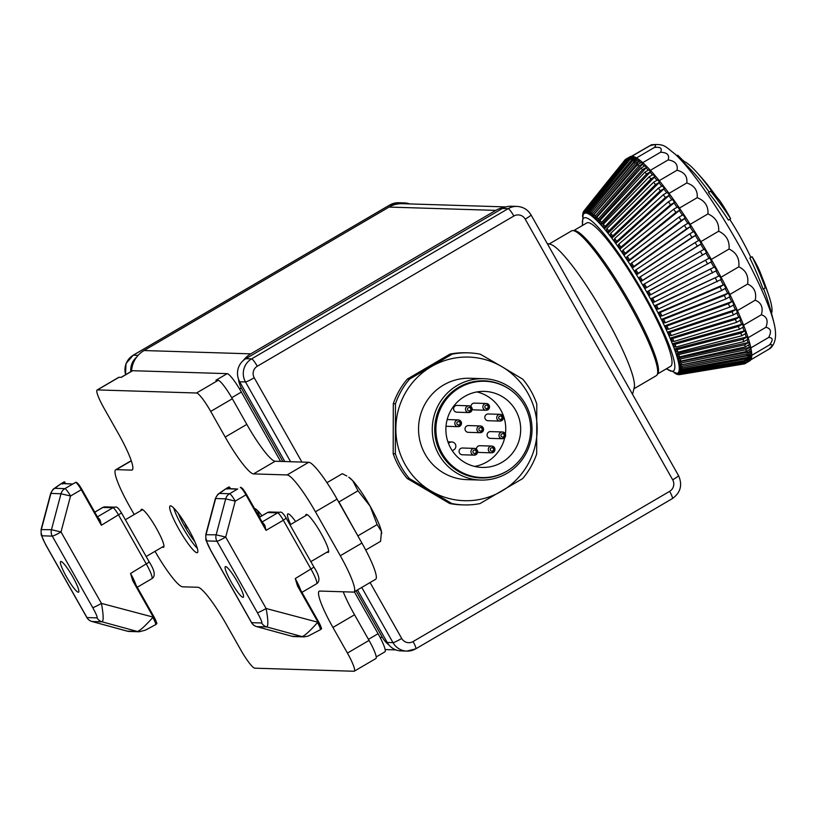 <?xml version="1.0" encoding="UTF-8"?>
<svg xmlns="http://www.w3.org/2000/svg" width="816" height="816" viewBox="0 0 816 816"><rect width="100%" height="100%" fill="white"/><g stroke="black" fill="none" stroke-linecap="round" stroke-linejoin="round"><path stroke-width="1.22" d="M320.137 629.83A8.456 1.295 -120.3 0 0 320.26 629.809A8.456 1.295 -120.3 0 0 317.516 622.557C309.845 631.115 304.705 635.797 302.114 636.592L292.046 636.276A8.456 1.489 105.3 0 1 291.985 636.276L291.985 636.276A8.456 1.489 105.3 0 1 291.924 636.245M251.512 622.618L211.089 551.167A8.456 0.806 -29.5 0 0 211.089 551.167A8.456 0.806 -29.5 0 0 211.232 551.228C207.774 544.945 206.326 541.518 206.897 540.916L216.964 541.232L257.387 612.683C260.845 618.956 262.293 622.394 261.722 622.985L251.654 622.679A8.456 0.806 -29.5 0 1 251.512 622.618A8.456 8.456 0 0 0 256.632 626.606L256.632 626.606A8.456 1.489 -74.7 0 0 256.703 626.617L266.761 626.933C268.393 625.862 268.178 619.721 266.118 608.501L225.695 537.061A8.456 0.806 150.5 0 1 216.964 541.232A8.456 8.313 -88.2 0 1 216.148 534.817L205.754 534.715M231.112 581.849A17.748 2.723 59.7 0 1 225.349 566.641A17.748 2.723 59.7 0 1 236.66 580.574A17.748 2.723 59.7 0 1 243.28 597.271A17.748 2.723 59.7 0 1 231.112 581.849M211.089 551.167L205.867 539.896L205.765 534.684L215.373 498.484L225.685 498.872L235.243 501.116L245.942 494.843L266.036 530.359L264.823 525.29L264.058 525.412M211.232 551.228L251.654 622.679A8.456 8.313 91.8 0 0 256.703 626.617L292.046 636.276A8.456 8.313 91.8 0 0 293.954 636.562A8.456 8.456 0 0 1 291.985 636.276L256.632 626.606M225.695 537.061L216.148 534.817L225.685 498.872A8.456 8.313 -88.2 0 1 229.571 493.741A8.456 1.295 59.7 0 1 235.243 501.116L225.695 537.061M257.387 612.683A8.456 0.806 -29.5 0 0 266.118 608.501L318.036 622.261A8.456 1.295 59.7 0 1 320.78 629.503A8.456 1.295 59.7 0 1 320.647 629.534M227.766 488.733L229.755 487.427A0.847 0.836 74.5 0 0 228.613 487.121L228.092 487.427A8.456 1.295 -120.3 0 0 228.052 487.438L226.583 488.315M228.041 487.448A8.456 1.295 -120.3 0 0 228.001 487.478L228.562 487.142A8.456 1.295 59.7 0 1 228.613 487.121L229.714 488.794M227.695 488.733L237.395 489.161L229.571 493.741L219.504 493.425L225.848 488.804A0.847 0.826 91.8 0 1 226.185 488.692L227.174 489.121M228.674 488.162L228.092 487.427L226.43 488.519M298.075 585.541L295.239 578.575L297.503 585.97L298.085 585.551L318.617 621.833L298.085 585.562M230.54 488.825L229.765 487.448A0.847 0.847 0 0 0 228.806 487.04L228.562 487.142A8.456 1.295 59.7 0 0 228.521 487.172M240.332 487.509L240.343 487.489A0.847 0.826 -75.5 0 1 240.985 487.397L246.514 494.414A7.609 1.173 -120.3 0 0 241.495 487.795M240.985 487.397A0.847 0.847 0 0 0 240.343 487.489L240.373 487.489A8.456 1.295 59.7 0 1 245.942 494.843L246.524 494.425L264.2 525.647L266.036 530.359L283.336 520.231L311.09 569.293A16.901 2.601 59.7 0 1 316.588 583.787L301.94 592.355M155.448 624.719A8.456 1.295 -120.3 0 0 155.57 624.699A8.456 1.295 -120.3 0 0 152.827 617.447C145.146 626.005 140.015 630.686 137.414 631.482L127.357 631.166A8.456 1.489 105.3 0 1 127.286 631.166L127.286 631.166A8.456 1.489 105.3 0 1 127.235 631.135M46.379 546.026A8.456 0.806 -29.5 0 0 46.39 546.057A8.456 0.806 -29.5 0 0 46.543 546.118C43.085 539.835 41.636 536.408 42.208 535.806L52.275 536.122L92.698 607.573C96.155 613.846 97.604 617.284 97.033 617.875L86.965 617.569A8.456 0.806 -29.5 0 1 86.822 617.508A8.456 8.456 0 0 0 91.943 621.496L91.943 621.496A8.456 1.489 -74.7 0 0 92.004 621.506L102.071 621.823C103.693 620.752 103.479 614.611 101.429 603.391L61.006 531.95A8.456 0.806 150.5 0 1 52.275 536.122A8.456 8.313 -88.2 0 1 51.459 529.706L41.065 529.604L50.684 493.374L60.996 493.762L70.543 496.006L81.253 489.733L101.347 525.249L100.133 520.18L99.368 520.302M66.422 576.739A17.748 2.723 59.7 0 1 60.649 561.53A17.748 2.723 59.7 0 1 71.971 575.464A17.748 2.723 59.7 0 1 78.591 592.161A17.748 2.723 59.7 0 1 66.422 576.739M46.543 546.118L86.965 617.569A8.456 8.313 91.8 0 0 92.004 621.506L127.357 631.166A8.456 8.313 91.8 0 0 129.254 631.451A8.456 8.456 0 0 1 127.286 631.166L91.943 621.496M61.006 531.95L51.459 529.706L60.996 493.762A8.456 8.313 -88.2 0 1 64.882 488.631A8.456 1.295 59.7 0 1 70.543 496.006L61.006 531.95M92.698 607.573A8.456 0.806 -29.5 0 0 101.429 603.391L153.337 617.151A8.456 1.295 59.7 0 1 156.091 624.393A8.456 1.295 59.7 0 1 155.958 624.424M63.067 483.623L65.076 482.327A0.847 0.836 74.5 0 0 63.923 482.011L63.403 482.317A8.456 1.295 -120.3 0 0 63.362 482.327M65.076 482.338L65.066 482.317A0.847 0.847 0 0 0 64.117 481.93L63.872 482.032A8.456 1.295 59.7 0 1 63.872 482.032L63.352 482.338A8.456 1.295 -120.3 0 0 63.311 482.368M63.046 483.592L72.706 484.051L64.882 488.631L54.815 488.315L61.159 483.694A0.847 0.826 91.8 0 1 61.486 483.582L62.475 484.01M63.974 483.052L63.403 482.317L61.741 483.409M133.375 580.431L130.55 573.464L132.814 580.859L133.396 580.441L153.908 616.723C159.14 627.749 155.815 621.588 156.091 624.393L145.472 630.115L139.322 631.768A8.456 8.313 -88.2 0 1 137.414 631.482L102.071 621.823A8.456 8.313 91.8 0 1 97.033 617.875M65.025 483.684L63.923 482.011A8.456 1.295 59.7 0 0 63.872 482.032M75.643 482.399L75.674 482.378A0.847 0.826 -75.5 0 1 76.296 482.287L81.824 489.304A7.609 1.173 -120.3 0 0 76.806 482.684M121.482 512.989L101.347 525.249L99.501 520.526L81.835 489.314L81.253 489.733A8.456 1.295 59.7 0 0 75.674 482.378L73.154 483.847M61.934 483.368L72.797 484.061A8.456 1.295 59.7 0 0 72.706 484.051A0.847 0.826 -88.2 0 1 72.92 483.959A0.847 0.704 -108 0 0 72.971 483.949L75.653 482.378A0.847 0.847 0 0 1 76.296 482.287M361.916 543.068L340.292 555.727A42.259 6.487 59.7 0 1 354.022 591.957L375.635 579.299A42.259 6.487 -120.3 0 0 361.916 543.068L337.059 499.127A42.259 6.487 -120.3 0 0 308.713 462.284L275.165 461.244A42.259 6.487 59.7 0 1 246.83 424.391L225.206 437.05L210.712 411.417A21.124 3.244 -120.3 0 0 196.534 392.996L97.42 389.915A21.124 3.244 -120.3 0 0 97.104 389.997A21.124 3.244 -120.3 0 0 103.969 408.112L118.463 433.735A42.259 6.487 -120.3 0 1 132.192 469.965A42.259 6.487 -120.3 0 1 131.549 470.118L116.3 469.639L131.325 460.846M131.264 460.652L115.668 469.792A42.259 6.487 59.7 0 0 129.397 506.022L134.212 514.539M155.03 551.32A42.259 6.487 59.7 0 0 182.59 586.806L197.839 587.275A42.259 6.487 -120.3 0 1 226.185 624.128L240.679 649.76A21.124 3.244 -120.3 0 0 254.847 668.182L353.971 671.252A21.124 3.244 -120.3 0 0 354.287 671.18A21.124 3.244 -120.3 0 0 347.422 653.065L332.928 627.443L354.542 614.785A42.259 6.487 59.7 0 1 343.21 591.784M354.287 671.18L375.911 658.522A21.124 3.244 -120.3 0 0 369.046 640.407L354.542 614.785M246.83 424.391L232.325 398.759A21.124 3.244 -120.3 0 0 218.158 380.338L215.873 380.266L227.185 373.646A21.124 3.244 59.7 0 1 239.21 388.406A21.124 3.244 59.7 0 1 241.352 392.068L280.592 461.407M121.145 377.329L132.325 370.78A21.124 3.244 59.7 0 1 132.641 370.709L121.329 377.329L119.044 377.257A21.124 3.244 -120.3 0 0 118.718 377.339L97.104 389.997M141.025 510.551A21.971 3.376 59.7 0 1 141.392 509.357A21.971 3.376 59.7 0 1 156.468 528.442A21.971 3.376 59.7 0 1 163.598 547.281A21.971 3.376 59.7 0 1 162.374 547.016M290.649 524.484A21.971 3.376 59.7 0 1 287.793 513.896A21.971 3.376 59.7 0 1 295.627 521.567M305.714 515.661A21.971 3.376 59.7 0 1 306.092 514.468A21.971 3.376 59.7 0 1 321.157 533.552A21.971 3.376 59.7 0 1 328.297 552.391A21.971 3.376 59.7 0 1 327.063 552.126M115.668 469.792A42.259 6.487 59.7 0 1 116.3 469.639M225.206 437.05A42.259 6.487 -120.3 0 0 253.552 473.902L275.165 461.244M332.928 627.443A42.259 6.487 -120.3 0 1 319.199 591.212A42.259 6.487 -120.3 0 1 319.831 591.059L353.379 592.1A42.259 6.487 59.7 0 0 354.022 591.957M308.713 462.284L287.099 474.943L253.552 473.902M287.099 474.943A42.259 6.487 59.7 0 1 315.435 511.795L337.059 499.127M340.292 555.727L315.435 511.795M173.747 508.052A27.04 4.151 -120.3 0 0 197.37 548.413M188.639 529.441A27.04 4.151 59.7 0 1 197.421 552.626A27.04 4.151 59.7 0 1 180.173 531.389A27.04 4.151 59.7 0 1 170.095 505.951A27.04 4.151 59.7 0 1 188.639 529.441M254.47 508.46A27.04 4.151 59.7 0 1 261.956 515.763M257.621 510.663A27.04 4.151 -120.3 0 0 259.947 516.946M358.255 536.602L338.946 501.932L357.989 490.783L352.736 480.726L348.789 477.197A33.803 5.192 59.7 0 1 352.736 480.726A33.803 5.192 59.7 0 1 370.138 506.185A33.803 5.192 59.7 0 1 381.439 531.461A33.803 5.192 59.7 0 1 381.694 533.389A33.803 5.192 59.7 0 1 381.694 533.562M365.721 550.035L380.593 541.324L381.439 531.461L377.125 524.606L370.138 506.185L357.989 490.783M358.081 535.755L377.125 524.606M338.946 501.932L338.15 501.075M326.951 482.684L342.322 473.688L346.769 475.983M354.338 591.763L378.073 633.716A21.124 3.244 59.7 0 1 380.072 637.367A21.124 3.244 59.7 0 1 384.938 651.831L376.227 656.921M284.825 461.54L239.7 381.776A16.901 16.626 -88.2 0 1 238.456 379.022A25.357 24.939 91.8 0 0 241.577 388.477L282.877 461.479M356.031 590.784L382.429 637.449A25.357 24.939 91.8 0 0 388.895 644.936A16.901 16.626 -88.2 0 1 387.192 642.457L357.469 589.937M250.767 353.848A25.357 24.939 91.8 0 0 243.382 360.427A16.901 16.626 -88.2 0 1 245.83 358.693L502.391 208.478A16.901 16.626 -88.2 0 1 505.094 207.203A25.357 24.939 91.8 0 0 495.791 210.385L250.767 353.848L144.024 350.533L389.048 207.07A25.357 24.939 -88.2 0 1 402.268 203.694L505.961 206.917M131.539 371.239A25.357 24.939 -88.2 0 1 144.024 350.533M388.895 644.936A16.901 16.626 91.8 0 0 401.074 650.913L406.868 651.097A16.901 16.626 91.8 0 0 415.681 648.842A8.456 1.295 -120.3 0 0 415.813 648.812A8.456 1.295 -120.3 0 0 413.059 641.57A8.456 8.313 -88.2 0 1 401.717 638.469L370.076 582.553M243.382 360.427A16.901 16.626 91.8 0 0 238.456 379.022M502.391 208.478L508.184 208.651A16.901 16.626 91.8 0 1 516.997 206.407L511.204 206.224A16.901 16.626 91.8 0 0 505.094 207.203M398.351 203.888A16.901 16.626 -88.2 0 1 409.642 203.929M130.815 371.657A16.901 16.626 -88.2 0 1 136.639 357.122M194.871 541.722A23.246 3.57 59.7 0 1 178.357 513.509M187.884 527.86L187.354 528.115A14.056 2.162 -120.3 0 1 185.242 524.402L185.66 524.372M187.354 528.115L187.925 528.187M451.901 503.574L449.728 503.513L407.184 478.472L409.357 478.543L451.901 503.574A76.061 74.817 91.8 0 0 463.712 504.9A76.061 74.817 91.8 0 0 479.961 503.605L522.597 478.635A76.061 74.817 91.8 0 0 536.683 453.941L536.775 403.94A76.061 74.817 91.8 0 0 522.781 379.216L501.952 366.71A71.839 70.655 -88.2 0 1 537.163 428.951A71.839 70.655 -88.2 0 1 501.728 491.13A71.839 70.655 -88.2 0 1 431.062 491.079A71.839 70.655 -88.2 0 1 395.852 428.828A71.839 70.655 -88.2 0 1 431.297 366.649A71.839 70.655 -88.2 0 1 501.952 366.71L480.236 354.175A76.061 74.817 91.8 0 0 468.425 352.849A76.061 74.817 91.8 0 0 452.166 354.154L409.53 379.114L407.368 379.052L450.004 354.083L452.166 354.154M393.281 403.747L395.454 403.818L395.362 453.818L393.19 453.747L393.281 403.747A76.061 74.817 -88.2 0 1 407.368 379.052M409.53 379.114A76.061 74.817 91.8 0 0 395.454 403.818M407.184 478.472A76.061 74.817 -88.2 0 1 393.19 453.747M395.362 453.818A76.061 74.817 91.8 0 0 409.357 478.543M463.712 504.9L461.54 504.839A76.061 74.817 -88.2 0 1 449.728 503.513M450.004 354.083A76.061 74.817 -88.2 0 1 466.262 352.787L468.425 352.849M524.362 405.358A48.175 47.379 91.8 0 0 484.775 381.266A48.175 47.379 91.8 0 0 435.928 427.941A48.175 47.379 91.8 0 0 481.787 477.564A48.175 47.379 91.8 0 0 523.913 454.145A48.175 47.379 91.8 0 0 524.362 405.358M515.712 410.428A38.036 37.403 -88.2 0 1 515.365 448.943A38.036 37.403 -88.2 0 1 482.103 467.425A38.036 37.403 -88.2 0 1 448.984 444.618A38.036 37.403 -88.2 0 1 484.459 391.394A38.036 37.403 -88.2 0 1 515.712 410.428M481.787 477.564L481.022 477.544A48.175 47.379 -88.2 0 1 435.163 427.921A48.175 47.379 -88.2 0 1 484.01 381.235L484.775 381.266M480.563 480.063L466.844 479.635A50.704 49.878 -88.2 0 1 418.567 427.4A50.704 49.878 -88.2 0 1 469.985 378.267L483.715 378.695A50.704 49.878 91.8 0 0 432.286 427.829A50.704 49.878 91.8 0 0 480.563 480.063A50.704 49.878 91.8 0 0 524.912 455.42A50.704 49.878 91.8 0 0 525.382 404.063A50.704 49.878 91.8 0 0 483.715 378.695M507.562 470.761A48.593 47.797 -88.2 0 1 445.546 460.224A48.593 47.797 -88.2 0 1 447.525 396.321A48.593 47.797 -88.2 0 1 510.071 389.65M476.962 391.935A38.036 37.403 -88.2 0 1 505.4 434.061M504.737 437.672A38.036 37.403 -88.2 0 1 474.657 466.426M447.158 419.557L458.266 419.903C462.295 421.719 462.223 423.973 458.062 426.666A3.376 3.325 91.8 0 0 461.04 421.597A3.376 3.325 91.8 0 0 455.308 421.546A3.376 3.325 91.8 0 0 458.062 426.666L446.158 426.289A3.376 3.325 -88.2 0 1 446.005 426.289M462.274 454.767A3.376 3.325 -88.2 0 1 459.061 451.289A3.376 3.325 -88.2 0 1 462.488 448.015L474.382 448.382A3.376 3.325 91.8 0 0 471.393 453.451A3.376 3.325 91.8 0 0 477.125 453.502A3.376 3.325 91.8 0 0 474.382 448.382C478.411 450.197 478.339 452.452 474.167 455.144L462.274 454.767M476.411 449.147A3.376 3.325 -88.2 0 1 479.839 445.709L491.732 446.077C495.761 447.892 495.689 450.146 491.518 452.829A3.376 3.325 91.8 0 0 494.506 447.77A3.376 3.325 91.8 0 0 488.774 447.719A3.376 3.325 91.8 0 0 491.518 452.829L479.624 452.462A3.376 3.325 -88.2 0 1 477.625 451.707M468.231 432.327A3.376 3.325 -88.2 0 1 465.018 428.849A3.376 3.325 -88.2 0 1 468.445 425.575L480.338 425.942A3.376 3.325 91.8 0 0 477.35 431.001A3.376 3.325 91.8 0 0 483.082 431.052A3.376 3.325 91.8 0 0 480.338 425.942C484.367 427.757 484.296 430.012 480.124 432.694L468.231 432.327M470.975 406.572A3.376 3.325 -88.2 0 1 474.402 403.124L486.295 403.492C490.324 405.317 490.253 407.561 486.081 410.254A3.376 3.325 91.8 0 0 489.07 405.185A3.376 3.325 91.8 0 0 483.337 405.134A3.376 3.325 91.8 0 0 486.081 410.254L474.188 409.887A3.376 3.325 -88.2 0 1 472.189 409.122M488.05 420.719A3.376 3.325 -88.2 0 1 484.837 417.241A3.376 3.325 -88.2 0 1 488.264 413.967L500.157 414.334A3.376 3.325 91.8 0 0 497.168 419.404A3.376 3.325 91.8 0 0 502.901 419.455A3.376 3.325 91.8 0 0 500.157 414.334C504.186 416.15 504.115 418.404 499.943 421.097L488.05 420.719M490.304 438.365A3.376 3.325 -88.2 0 1 487.081 434.877A3.376 3.325 -88.2 0 1 490.518 431.603L502.411 431.97A3.376 3.325 91.8 0 0 499.423 437.039A3.376 3.325 91.8 0 0 505.155 437.09A3.376 3.325 91.8 0 0 502.411 431.97C506.43 433.796 506.369 436.04 502.197 438.733L490.304 438.365M456.838 412.192A3.376 3.325 -88.2 0 1 453.625 408.704A3.376 3.325 -88.2 0 1 457.052 405.43L468.945 405.797A3.376 3.325 91.8 0 0 465.956 410.866A3.376 3.325 91.8 0 0 471.689 410.917A3.376 3.325 91.8 0 0 468.945 405.797C472.974 407.623 472.903 409.877 468.731 412.559L456.838 412.192M452.288 450.738L453.778 449.871A4.223 4.151 91.8 0 0 451.84 441.986A4.223 4.151 91.8 0 0 449.636 442.547L448.423 443.251M657.625 373.922L670.65 366.292A83.038 12.75 -120.3 0 0 643.681 295.096A83.038 12.75 -120.3 0 0 586.745 222.972L573.719 230.602M679.371 372.983L681.115 373.789A94.942 14.586 -120.3 0 0 681.513 373.177L679.769 372.371A93.361 14.341 59.7 0 1 679.371 372.983L679.055 372.463A92.749 14.249 -120.3 0 0 679.453 371.851L680.095 371.739M748.058 360.284L750.312 359.907A118.32 18.176 59.7 0 1 749.924 360.519L745.885 362.875L681.115 373.789M680.034 371.657L681.799 372.443A94.942 14.586 -120.3 0 0 681.992 371.515L680.238 370.739A93.361 14.341 59.7 0 1 680.034 371.657L679.718 371.147A92.749 14.249 -120.3 0 0 679.922 370.219L680.646 370.097M747.374 358.489L750.944 357.867A118.32 18.176 59.7 0 1 750.74 358.795L749.333 359.611A118.32 18.176 -120.3 0 0 749.537 358.693L743.876 360.754A117.229 18.003 59.7 0 1 743.672 361.682L749.333 359.611M680.34 369.73L682.094 370.474A94.942 14.586 -120.3 0 0 682.105 369.25L680.34 368.506A93.361 14.341 59.7 0 1 680.34 369.73L680.014 369.23A92.749 14.249 -120.3 0 0 680.024 368.006L681.003 367.822M709.604 362.62L751.097 355.082A118.32 18.176 59.7 0 1 751.087 356.306L747.058 358.673L682.094 370.474M681.829 366.394L680.075 365.701A93.361 14.341 59.7 0 1 680.258 367.22L679.942 366.741A92.749 14.249 -120.3 0 0 679.759 365.211L750.791 351.563A118.32 18.176 59.7 0 1 750.975 353.093L746.936 355.45L682.013 367.924A94.942 14.586 -120.3 0 0 681.829 366.394L746.752 353.93L750.791 351.563M681.187 362.987L679.442 362.335A93.361 14.341 59.7 0 1 679.82 364.15L679.504 363.681A92.749 14.249 -120.3 0 0 679.126 361.876L750.006 347.341A118.32 18.176 59.7 0 1 750.383 349.156L746.344 351.523L681.564 364.793A94.942 14.586 -120.3 0 0 681.187 362.987L745.977 349.707L750.006 347.341M680.177 359.03L678.443 358.448A93.361 14.341 59.7 0 1 679.004 360.529L678.698 360.091A92.749 14.249 -120.3 0 0 678.137 358.01L748.762 342.455A118.32 18.176 59.7 0 1 749.333 344.536L745.294 346.902L680.738 361.111A94.942 14.586 -120.3 0 0 680.177 359.03L744.733 344.821L748.762 342.455M678.8 354.572L677.086 354.062A93.361 14.341 59.7 0 1 677.831 356.398L677.535 355.99A92.749 14.249 -120.3 0 0 676.78 353.654L747.068 336.926A118.32 18.176 59.7 0 1 747.823 339.262L743.784 341.629L679.544 356.908A94.942 14.586 -120.3 0 0 678.8 354.572L743.039 339.293L747.068 336.926M677.066 349.646L675.383 349.217A93.361 14.341 59.7 0 1 676.311 351.788L676.015 351.41A92.749 14.249 -120.3 0 0 675.097 348.83L744.937 330.817A118.32 18.176 59.7 0 1 745.865 333.387L741.826 335.743L677.994 352.216A94.942 14.586 -120.3 0 0 677.066 349.646L740.897 333.173L744.937 330.817M674.995 344.281L673.343 343.934A93.361 14.341 59.7 0 1 674.444 346.729L674.169 346.382A92.749 14.249 -120.3 0 0 673.067 343.587L742.376 324.146A118.32 18.176 59.7 0 1 743.478 326.941L739.439 329.297L676.097 347.065A94.942 14.586 -120.3 0 0 674.995 344.281L738.347 326.512L742.376 324.146M672.608 338.518L670.997 338.263A93.361 14.341 59.7 0 1 672.251 341.251L671.986 340.945A92.749 14.249 -120.3 0 0 670.732 337.957L739.418 316.996A118.32 18.176 59.7 0 1 740.683 319.974L736.644 322.34L673.863 341.496A94.942 14.586 -120.3 0 0 672.608 338.518L735.379 319.352L739.418 316.996M669.905 332.398L668.345 332.255A93.361 14.341 59.7 0 1 669.752 335.417L669.508 335.141A92.749 14.249 -120.3 0 0 668.09 331.979L736.073 309.397A118.32 18.176 59.7 0 1 737.491 312.559L733.451 314.915L671.323 335.56A94.942 14.586 -120.3 0 0 669.905 332.398L732.044 311.753L736.073 309.397M666.927 325.982L665.407 325.941A93.361 14.341 59.7 0 1 666.958 329.246L666.733 329.021A92.749 14.249 -120.3 0 0 665.183 325.717L732.38 301.42A118.32 18.176 59.7 0 1 733.931 304.725L729.902 307.091L668.477 329.297A94.942 14.586 -120.3 0 0 666.927 325.982L728.341 303.776L732.38 301.42M663.683 319.311L662.215 319.382A93.361 14.341 59.7 0 1 663.898 322.81L663.694 322.626A92.749 14.249 -120.3 0 0 662.011 319.189L728.351 293.117A118.32 18.176 59.7 0 1 730.034 296.545L726.005 298.911L665.366 322.738A94.942 14.586 -120.3 0 0 663.683 319.311L724.312 295.474L728.351 293.117M660.195 312.436L658.787 312.62A93.361 14.341 59.7 0 1 660.593 316.149L660.409 316.006A92.749 14.249 -120.3 0 0 658.604 312.477L724.027 284.549A118.32 18.176 59.7 0 1 725.832 288.089L721.793 290.445L662 315.965A94.942 14.586 -120.3 0 0 660.195 312.436L719.987 286.916L724.027 284.549M656.513 305.398L655.156 305.704A93.361 14.341 59.7 0 1 657.064 309.305L656.911 309.203A92.749 14.249 -120.3 0 0 655.003 305.602L719.437 275.798A118.32 18.176 59.7 0 1 721.344 279.398L658.42 308.999A94.942 14.586 -120.3 0 0 656.513 305.398L719.437 275.798M652.637 298.268L651.352 298.687A93.361 14.341 59.7 0 1 653.351 302.338L653.208 302.287A92.749 14.249 -120.3 0 0 651.209 298.636L714.622 266.924A118.32 18.176 59.7 0 1 716.621 270.565L654.636 301.92A94.942 14.586 -120.3 0 0 652.637 298.268L714.622 266.924M648.608 291.098L647.394 291.638A93.361 14.341 59.7 0 1 649.465 295.3L649.352 295.29A92.749 14.249 -120.3 0 0 648.322 293.464A92.749 14.249 -120.3 0 0 647.282 291.628L709.614 257.978A118.32 18.176 59.7 0 1 711.685 261.64L650.678 294.76A94.942 14.586 -120.3 0 0 648.608 291.098L709.614 257.978M644.456 283.937L643.304 284.59A93.361 14.341 59.7 0 1 645.436 288.242L645.354 288.283A92.749 14.249 -120.3 0 0 643.222 284.631L704.443 249.053A118.32 18.176 59.7 0 1 706.574 252.705L646.588 287.589A94.942 14.586 -120.3 0 0 644.456 283.937L704.443 249.053M701.342 243.811L697.303 246.167A118.32 18.176 -120.3 0 0 695.13 242.566L699.169 240.2A118.32 18.176 59.7 0 1 701.342 243.811L641.254 281.306A92.749 14.249 -120.3 0 0 639.081 277.695L639.142 277.613A93.361 14.341 59.7 0 1 641.305 281.224L641.254 281.306M696.007 235.028L691.968 237.395A118.32 18.176 -120.3 0 0 689.775 233.855L693.814 231.489A118.32 18.176 59.7 0 1 696.007 235.028L637.082 274.421A92.749 14.249 -120.3 0 0 634.879 270.881L634.909 270.749A93.361 14.341 59.7 0 1 637.112 274.288L637.082 274.421M690.632 226.44L686.593 228.806A118.32 18.176 -120.3 0 0 684.389 225.359L688.418 222.992A118.32 18.176 59.7 0 1 690.632 226.44L632.859 267.679A92.749 14.249 -120.3 0 0 630.656 264.231L630.656 264.047A93.361 14.341 59.7 0 1 632.859 267.495L632.859 267.679M685.236 218.096L681.207 220.463A118.32 18.176 -120.3 0 0 679.004 217.127L683.033 214.771A118.32 18.176 59.7 0 1 685.236 218.096L628.636 261.12A92.749 14.249 -120.3 0 0 626.433 257.795L626.413 257.57A93.361 14.341 59.7 0 1 628.606 260.906L628.636 261.12M679.881 210.069L675.842 212.425A118.32 18.176 -120.3 0 0 673.669 209.243L677.698 206.887A118.32 18.176 59.7 0 1 679.881 210.069L624.434 254.816A92.749 14.249 -120.3 0 0 622.261 251.634L622.2 251.369A93.361 14.341 59.7 0 1 624.383 254.551L624.434 254.816M674.587 202.409L670.558 204.775A118.32 18.176 -120.3 0 0 668.416 201.756L672.455 199.4A118.32 18.176 59.7 0 1 674.587 202.409L620.282 248.798A92.749 14.249 -120.3 0 0 618.151 245.779L618.069 245.473A93.361 14.341 59.7 0 1 620.201 248.492L620.282 248.798M669.416 195.177L665.377 197.543A118.32 18.176 -120.3 0 0 663.306 194.728L667.335 192.362A118.32 18.176 59.7 0 1 669.416 195.177L616.223 243.107A92.749 14.249 -120.3 0 0 614.142 240.292L614.03 239.945A93.361 14.341 59.7 0 1 616.111 242.77L616.223 243.107M664.387 188.445L660.358 190.801A118.32 18.176 -120.3 0 0 658.349 188.2L662.388 185.834A118.32 18.176 59.7 0 1 664.387 188.445L612.275 237.803A92.749 14.249 -120.3 0 0 610.266 235.202L610.133 234.824A93.361 14.341 59.7 0 1 612.143 237.425L612.275 237.803M659.552 182.243L655.523 184.61A118.32 18.176 -120.3 0 0 653.606 182.233L657.635 179.867A118.32 18.176 59.7 0 1 659.552 182.243L608.471 232.917A92.749 14.249 -120.3 0 0 606.563 230.551L606.4 230.143A93.361 14.341 59.7 0 1 608.318 232.509L608.471 232.917M654.942 176.623L650.913 178.99A118.32 18.176 -120.3 0 0 649.097 176.868L653.137 174.512A118.32 18.176 59.7 0 1 654.942 176.623L604.85 228.49A92.749 14.249 -120.3 0 0 603.034 226.369L602.851 225.94A93.361 14.341 59.7 0 1 604.666 228.052L604.85 228.49M650.597 171.635L646.568 174.002A118.32 18.176 -120.3 0 0 644.864 172.156L648.904 169.789A118.32 18.176 59.7 0 1 650.597 171.635L601.433 224.553A92.749 14.249 -120.3 0 0 599.74 222.697L599.525 222.238A93.361 14.341 59.7 0 1 601.229 224.094L601.433 224.553M646.547 167.321L642.508 169.677A118.32 18.176 -120.3 0 0 640.948 168.116L644.977 165.75A118.32 18.176 59.7 0 1 646.547 167.321L598.24 221.136A92.749 14.249 -120.3 0 0 596.669 219.565L596.445 219.086A93.361 14.341 59.7 0 1 598.016 220.657L598.24 221.136M642.814 163.7L638.785 166.056A118.32 18.176 -120.3 0 0 637.357 164.781L641.396 162.425A118.32 18.176 59.7 0 1 642.814 163.7L595.303 218.26A92.749 14.249 -120.3 0 0 593.875 216.985L593.63 216.485A93.361 14.341 59.7 0 1 595.058 217.76L595.303 218.26M639.448 160.803L635.409 163.159A118.32 18.176 -120.3 0 0 634.134 162.19L638.173 159.834A118.32 18.176 59.7 0 1 639.448 160.803L592.64 215.965A92.749 14.249 -120.3 0 0 591.376 214.985L591.11 214.475A93.361 14.341 59.7 0 1 592.385 215.444L592.64 215.965M636.449 158.651L632.42 161.017A118.32 18.176 -120.3 0 0 631.309 160.354L635.338 157.988A118.32 18.176 59.7 0 1 636.449 158.651L604.289 197.38M590.978 213.404L590.284 214.241A92.749 14.249 -120.3 0 0 589.172 213.588L588.887 213.058A93.361 14.341 59.7 0 1 589.999 213.721L590.284 214.241M633.859 157.274L629.819 159.63A118.32 18.176 -120.3 0 0 628.881 159.293L632.92 156.927A118.32 18.176 59.7 0 1 633.859 157.274L631.37 160.324M588.724 212.527L588.234 213.129A92.749 14.249 -120.3 0 0 587.285 212.782L587 212.252A93.361 14.341 59.7 0 1 587.938 212.599L588.234 213.129M631.686 156.662L627.657 159.028A118.32 18.176 -120.3 0 0 626.892 158.998L630.931 156.641A118.32 18.176 59.7 0 1 631.686 156.662L630.176 158.528M586.928 212.099L586.51 212.619A92.749 14.249 -120.3 0 0 585.745 212.588L585.449 212.058A93.361 14.341 59.7 0 1 586.204 212.078L586.51 212.619M629.381 157.131A118.32 18.176 59.7 0 1 629.513 157.039A118.32 18.176 59.7 0 1 629.962 156.835L629.401 157.539M585.531 212.211L585.133 212.711A92.749 14.249 -120.3 0 0 584.552 213.007L584.246 212.476A93.361 14.341 59.7 0 1 584.827 212.18L585.133 212.711M584.511 212.935L584.113 213.425A92.749 14.249 -120.3 0 0 584.083 213.466L583.093 214.812L582.359 225.542M585.113 212.68L584.623 213.282M678.647 372.943L677.79 373.085M678.341 373.708L680.075 374.524A94.942 14.586 -120.3 0 0 680.656 374.228L678.922 373.412A93.361 14.341 59.7 0 1 678.341 373.708L678.035 373.177A92.749 14.249 -120.3 0 0 678.616 372.881L679.249 372.769M749.149 361.182L749.741 360.876A118.32 18.176 -120.3 0 0 750.781 359.836A118.32 18.176 -120.3 0 0 751.76 355.327A118.32 18.176 -120.3 0 0 750.863 347.881A118.32 18.176 -120.3 0 0 748.109 337.722A118.32 18.176 -120.3 0 0 743.59 325.166A118.32 18.176 -120.3 0 0 737.45 310.6A118.32 18.176 -120.3 0 0 729.861 294.454A118.32 18.176 -120.3 0 0 721.058 277.216A118.32 18.176 -120.3 0 0 711.307 259.427A118.32 18.176 -120.3 0 0 700.913 241.618A118.32 18.176 -120.3 0 0 690.183 224.329A118.32 18.176 -120.3 0 0 679.442 208.08A118.32 18.176 -120.3 0 0 669.028 193.372A118.32 18.176 -120.3 0 0 659.246 180.662A118.32 18.176 -120.3 0 0 650.403 170.309A118.32 18.176 -120.3 0 0 642.753 162.659A118.32 18.176 -120.3 0 0 636.541 157.916A118.32 18.176 -120.3 0 0 631.961 156.244A118.32 18.176 -120.3 0 0 630.176 156.662L629.779 156.907M774.088 323.452A109.762 16.861 -120.3 0 0 773.976 322.973A109.762 16.861 -120.3 0 0 737.746 242.995A109.762 16.861 -120.3 0 0 675.087 154.071L675.087 154.071A338.059 338.059 0 0 1 693.376 172.37A88.74 13.627 -120.3 0 1 709.186 192.066M750.781 359.836L770.324 348.35C775.73 343.403 776.954 334.937 773.976 322.973L773.976 322.973A338.059 338.059 0 0 0 766.969 298.075A88.74 13.627 -120.3 0 0 763.613 288.803M695.813 171.278A340.598 340.598 0 0 1 703.208 179.581A80.284 12.332 59.7 0 1 715.51 195.381L717.692 198.196A340.598 165.679 -35.3 0 1 719.61 200.43A333.428 236.263 158.6 0 1 730.646 218.79L728.413 220.106A327.767 323.656 73.1 0 0 708.431 192.505L710.685 191.189A340.598 165.679 -35.3 0 1 712.939 193.259L712.613 192.413A88.74 13.627 -120.3 0 0 695.813 171.278A88.74 13.627 -120.3 0 0 684.318 161.527L681.982 159.477A340.598 330.908 110 0 0 677.708 155.203L676.841 155.713M765.337 287.793L763.082 289.109A327.767 319.954 105.3 0 0 749.853 258.009L752.087 256.703A333.428 188.017 -36.4 0 1 760.002 271.83A340.598 218.617 157.1 0 1 761.399 275.431L762.736 278.858A80.284 12.332 59.7 0 1 765.5 285.967A340.598 340.598 0 0 1 769.121 296.483A88.74 13.627 -120.3 0 0 764.48 284.08L764.245 283.948A340.598 218.617 157.1 0 1 765.337 287.793A330.378 322.514 105.3 0 0 752.087 256.703M771.497 313.313A88.74 13.627 -120.3 0 0 769.121 296.483M712.939 193.259L712.256 192.617M730.646 218.79A330.378 326.237 73.1 0 0 710.685 191.189M751.76 355.327L769.519 344.923C773.282 344.046 772.956 345.545 768.55 349.442M750.863 347.881L768.621 337.477C773.007 337.569 773.303 340.058 769.519 344.923M748.109 337.722L765.877 327.328C770.875 328.318 771.793 331.704 768.621 337.477M743.59 325.166L761.359 314.772C766.948 316.567 768.448 320.749 765.877 327.328M737.45 310.6L755.208 300.196C761.338 302.665 763.388 307.52 761.359 314.772M729.861 294.454L747.619 284.05C754.229 287.048 756.758 292.424 755.208 300.196M721.058 277.216L738.817 266.822C745.834 270.178 748.762 275.92 747.619 284.05M711.307 259.427L729.065 249.033C736.399 252.572 739.653 258.499 738.817 266.822M700.913 241.618L718.672 231.214C726.22 234.763 729.688 240.7 729.065 249.033M690.183 224.329L707.941 213.925C715.601 217.301 719.182 223.064 718.672 231.214M679.442 208.08L697.211 197.686C704.871 200.705 708.441 206.122 707.941 213.925M669.028 193.372L686.786 182.978C694.345 185.487 697.813 190.393 697.211 197.686M659.246 180.662L677.005 170.258C684.349 172.105 687.613 176.348 686.786 182.978M650.403 170.309L668.161 159.916C675.189 160.976 678.147 164.424 677.005 170.258M642.753 162.659L660.521 152.255C667.151 152.419 669.691 154.969 668.161 159.916M636.541 157.916L654.31 147.523C660.46 146.707 662.531 148.288 660.521 152.255M631.961 156.244L649.72 145.85C655.33 144.014 656.86 144.575 654.31 147.523M631.584 156.254L651.484 144.748C664.887 143.687 664.765 146.227 675.087 154.071M681.992 371.515L743.876 360.754M749.537 358.693L750.944 357.867M680.238 370.739L679.922 370.219M743.672 361.682L681.799 372.443M583.522 211.619L583.675 213.965M583.399 213.517A93.361 14.341 59.7 0 1 583.797 212.905L584.113 213.425M582.94 215.077A93.361 14.341 59.7 0 1 583.124 214.231L583.287 214.496M677.851 374.452L676.076 373.473M743.723 363.977L679.432 374.656L677.423 373.31M677.719 373.83A93.361 14.341 59.7 0 1 676.954 373.81L676.739 373.412M678.922 373.412L678.616 372.881M679.769 372.371L679.453 371.851M680.258 367.22L682.013 367.924M679.82 364.15L681.564 364.793M679.004 360.529L680.738 361.111M677.831 356.398L679.544 356.908M676.311 351.788L677.994 352.216M674.444 346.729L676.097 347.065M672.251 341.251L673.863 341.496M669.752 335.417L671.323 335.56M666.958 329.246L668.477 329.297M663.898 322.81L665.366 322.738M660.593 316.149L662 315.965M657.064 309.305L658.42 308.999M653.351 302.338L654.636 301.92M649.465 295.3L650.678 294.76M645.436 288.242L646.588 287.589M641.305 281.224L642.386 280.449A94.942 14.586 -120.3 0 0 640.213 276.838L695.13 242.566M697.303 246.167L642.386 280.449M637.112 274.288L638.112 273.401A94.942 14.586 -120.3 0 0 635.919 269.851L689.775 233.855M691.968 237.395L638.112 273.401M632.859 267.495L633.797 266.495A94.942 14.586 -120.3 0 0 631.594 263.048L684.389 225.359M686.593 228.806L633.797 266.495M628.606 260.906L629.473 259.784A94.942 14.586 -120.3 0 0 627.269 256.459L679.004 217.127M681.207 220.463L629.473 259.784M624.383 254.551L625.168 253.327A94.942 14.586 -120.3 0 0 622.996 250.145L673.669 209.243M675.842 212.425L625.168 253.327M620.201 248.492L620.925 247.166A94.942 14.586 -120.3 0 0 618.793 244.157L668.416 201.756M670.558 204.775L620.925 247.166M616.111 242.77L616.763 241.352A94.942 14.586 -120.3 0 0 614.683 238.527L663.306 194.728M665.377 197.543L616.763 241.352M612.143 237.425L612.724 235.926A94.942 14.586 -120.3 0 0 610.725 233.315L658.349 188.2M660.358 190.801L612.724 235.926M608.318 232.509L608.838 230.918A94.942 14.586 -120.3 0 0 606.92 228.551L653.606 182.233M655.523 184.61L608.838 230.918M604.666 228.052L605.125 226.389A94.942 14.586 -120.3 0 0 603.32 224.278L649.097 176.868M650.913 178.99L605.125 226.389M601.229 224.094L601.627 222.36A94.942 14.586 -120.3 0 0 599.933 220.514L644.864 172.156M646.568 174.002L601.627 222.36M598.016 220.657L598.363 218.872A94.942 14.586 -120.3 0 0 596.802 217.301L640.948 168.116M642.508 169.677L598.363 218.872M595.058 217.76L595.364 215.934A94.942 14.586 -120.3 0 0 593.936 214.659L637.357 164.781M638.785 166.056L595.364 215.934M592.385 215.444L592.64 213.578A94.942 14.586 -120.3 0 0 591.365 212.609L634.134 162.19M635.409 163.159L592.64 213.578M589.999 213.721L590.223 211.823A94.942 14.586 -120.3 0 0 589.111 211.171L631.309 160.354M632.42 161.017L590.223 211.823M587.938 212.599L588.122 210.681A94.942 14.586 -120.3 0 0 587.183 210.344L628.881 159.293M629.819 159.63L588.122 210.681M586.204 212.078L586.367 210.161A94.942 14.586 -120.3 0 0 585.602 210.14L626.892 158.998M627.657 159.028L586.367 210.161M584.827 212.18L584.96 210.273A94.942 14.586 -120.3 0 0 584.378 210.569L625.342 159.497A118.32 18.176 -120.3 0 1 625.484 159.406A118.32 18.176 -120.3 0 1 625.923 159.202L584.96 210.273M629.962 156.835L625.923 159.202M583.797 212.905L583.909 211.007A94.942 14.586 -120.3 0 0 583.889 211.038L606.094 183.304L583.909 211.007M624.974 159.956L606.094 183.304M583.124 214.231L583.236 212.354M582.695 214.057L583.175 212.435M582.828 216.148L582.94 214.312L582.828 216.148M675.23 373.289L676.903 374.116M676.954 373.81L678.667 374.626M748.466 361.294L749.221 361.172A118.32 18.176 59.7 0 1 749.088 361.253L745.049 363.62A118.32 18.176 -120.3 0 1 744.61 363.834L680.075 374.524M745.885 362.875A118.32 18.176 -120.3 0 0 746.283 362.263L750.312 359.907M747.058 358.673A118.32 18.176 -120.3 0 0 747.068 357.449L751.097 355.082M746.936 355.45A118.32 18.176 -120.3 0 0 746.752 353.93M746.344 351.523A118.32 18.176 -120.3 0 0 745.977 349.707M745.294 346.902A118.32 18.176 -120.3 0 0 744.733 344.821M743.784 341.629A118.32 18.176 -120.3 0 0 743.039 339.293M741.826 335.743A118.32 18.176 -120.3 0 0 740.897 333.173M739.439 329.297A118.32 18.176 -120.3 0 0 738.347 326.512M736.644 322.34A118.32 18.176 -120.3 0 0 735.379 319.352M733.451 314.915A118.32 18.176 -120.3 0 0 732.044 311.753M729.902 307.091A118.32 18.176 -120.3 0 0 728.341 303.776M726.005 298.911A118.32 18.176 -120.3 0 0 724.312 295.474M721.793 290.445A118.32 18.176 -120.3 0 0 719.987 286.916M717.315 281.765A118.32 18.176 -120.3 0 0 715.408 278.164M712.582 272.932A118.32 18.176 -120.3 0 0 710.583 269.28M707.645 264.007A118.32 18.176 -120.3 0 0 705.575 260.345M702.535 255.061A118.32 18.176 -120.3 0 0 700.414 251.42M745.049 363.62A118.32 18.176 -120.3 0 0 745.181 363.538L749.221 361.172M682.105 369.25L747.068 357.449M640.213 276.838L639.142 277.613M635.919 269.851L634.909 270.749M631.594 263.048L630.656 264.047M627.269 256.459L626.413 257.57M622.996 250.145L622.2 251.369M618.793 244.157L618.069 245.473M614.683 238.527L614.03 239.945M610.725 233.315L610.133 234.824M606.92 228.551L606.4 230.143M603.32 224.278L602.851 225.94M599.933 220.514L599.525 222.238M596.802 217.301L596.445 219.086M593.936 214.659L593.63 216.485M591.365 212.609L591.11 214.475M589.111 211.171L588.887 213.058M587.183 210.344L587 212.252M585.602 210.14L585.449 212.058M584.378 210.569L584.246 212.476M583.032 213.282L582.93 215.149M675.923 373.626L674.271 372.83M677.657 374.473L676.005 374.003M680.656 374.228L745.181 363.538M681.513 373.177L746.283 362.263M632.553 394.342L634.277 387.386A83.885 12.883 -120.3 0 0 605.819 317.363A83.885 12.883 -120.3 0 0 550.545 244.372L547.169 243.443M633.94 388.763L656.309 375.666A83.885 12.883 -120.3 0 0 657.135 374.789A83.885 12.883 -120.3 0 0 629.065 303.756A83.885 12.883 -120.3 0 0 572.71 230.602A83.885 12.883 -120.3 0 0 571.547 230.897L549.168 243.994M657.135 374.789L657.951 373.34A83.038 12.75 -120.3 0 0 630.156 303.011A83.038 12.75 -120.3 0 0 574.372 230.602L572.71 230.602M132.641 370.709L227.185 373.646M261.722 622.985A8.456 8.313 91.8 0 0 266.761 626.933L302.114 636.592A8.456 8.313 -88.2 0 0 304.011 636.878L308.05 636.123L320.78 629.503C320.504 626.698 323.84 632.859 318.617 621.833L318.597 621.833A7.609 1.173 -120.3 0 1 320.953 628.381M206.897 540.916A8.456 8.313 -88.2 0 1 206.081 534.5L215.628 498.556A8.456 8.313 91.8 0 1 219.504 493.425M313.936 567.161L295.239 578.575A16.901 2.601 -120.3 0 1 300.533 589.866M259.478 517.303L267.607 512.55A4.223 4.151 -88.2 0 1 269.81 511.989L267.352 512.611A16.901 2.601 59.7 0 1 267.607 512.55L277.664 512.856A8.456 1.295 59.7 0 1 283.336 520.231L286.253 518.129C283.305 513.325 281.183 511.377 279.868 512.295A4.223 4.151 91.8 0 0 277.664 512.856L262.109 521.965M286.181 518.099L314.007 567.191C319.515 575.851 320.372 581.38 316.588 583.787M263.986 525.3L246.524 494.435M297.503 585.97L318.036 622.261L318.617 621.833M264.823 525.29A8.456 1.295 -120.3 0 0 262.375 522.424M237.701 489.039L226.624 488.478M42.208 535.806A8.456 8.313 -88.2 0 1 41.392 529.39L50.929 493.445A8.456 8.313 91.8 0 1 54.815 488.315M94.789 512.193L102.908 507.44A4.223 4.151 -88.2 0 1 105.111 506.879L102.653 507.501A16.901 2.601 59.7 0 1 102.908 507.44L112.975 507.746A8.456 1.295 59.7 0 1 118.646 515.12L146.401 564.182A16.901 2.601 59.7 0 1 151.888 578.677L137.251 587.245M149.246 562.051L130.55 573.464A16.901 2.601 -120.3 0 1 135.844 584.756M151.888 578.677C155.683 576.269 154.826 570.741 149.318 562.081L121.564 513.019C118.616 508.215 116.494 506.267 115.178 507.185A4.223 4.151 91.8 0 0 112.975 507.746L97.42 516.854M99.297 520.19L81.835 489.325M156.264 623.271A7.609 1.173 -120.3 0 0 153.918 616.743L133.396 580.441M132.814 580.859L153.337 617.151L153.928 616.723M100.133 520.18A8.456 1.295 -120.3 0 0 97.675 517.313M369.046 640.407L347.422 653.065M218.158 380.338L196.534 392.996M232.325 398.759L210.712 411.417M119.044 377.257L97.42 389.915M132.631 469.486L131.549 470.118M382.429 637.449L380.072 637.367M241.577 388.477L239.21 388.406M495.791 210.385L389.048 207.07M301.91 462.07L254.225 377.777A8.456 8.313 -88.2 0 1 257.285 366.241L513.856 216.026A8.456 8.313 -88.2 0 1 525.198 219.127L672.69 479.808A8.456 8.313 -88.2 0 1 669.63 491.354L413.059 641.57M669.63 491.354A8.456 1.295 59.7 0 1 672.374 498.596A8.456 1.295 59.7 0 1 672.241 498.627M401.717 638.469A8.456 0.806 150.5 0 1 392.986 642.641A16.901 16.626 91.8 0 0 406.868 651.097L415.813 648.812L672.374 498.596C680.626 492.609 682.676 484.949 678.524 475.606A8.456 0.806 150.5 0 1 672.69 479.808M361.743 587.428L392.986 642.641L387.192 642.457M525.198 219.127A8.456 0.806 -29.5 0 0 531.032 214.914L678.524 475.606A8.456 0.806 150.5 0 0 678.371 475.544M239.7 381.776L245.494 381.949L290.629 461.723M257.285 366.241A8.456 1.295 -120.3 0 0 251.624 358.867A16.901 16.626 91.8 0 0 245.494 381.949A8.456 0.806 -29.5 0 0 254.225 377.777M513.856 216.026A8.456 1.295 59.7 0 0 508.184 208.651L251.624 358.867L245.83 358.693M138.108 355.348L133.283 355.195L389.854 204.979A16.901 16.626 -88.2 0 1 398.657 202.735L389.722 205.01A8.456 1.295 59.7 0 1 389.854 204.979L393.322 205.091M389.64 205.112A8.456 1.295 59.7 0 1 389.722 205.01L133.161 355.225L125.99 363.62L125.531 374.758M125.644 374.697A16.901 16.626 -88.2 0 1 133.283 355.195A8.456 1.295 -120.3 0 0 133.161 355.225M459.908 422.453A1.693 1.663 -88.2 0 1 459.296 424.759A1.693 1.663 -88.2 0 1 457.021 424.136A1.693 1.663 -88.2 0 1 457.643 421.831A1.693 1.663 -88.2 0 1 459.908 422.453M476.024 450.932A1.693 1.663 -88.2 0 1 475.412 453.237A1.693 1.663 -88.2 0 1 473.137 452.615A1.693 1.663 -88.2 0 1 473.749 450.31A1.693 1.663 -88.2 0 1 476.024 450.932M493.374 448.616A1.693 1.663 -88.2 0 1 492.762 450.932A1.693 1.663 -88.2 0 1 490.487 450.31A1.693 1.663 -88.2 0 1 491.099 448.004A1.693 1.663 -88.2 0 1 493.374 448.616M481.981 428.482A1.693 1.663 -88.2 0 1 481.369 430.787A1.693 1.663 -88.2 0 1 479.094 430.175A1.693 1.663 -88.2 0 1 479.706 427.859A1.693 1.663 -88.2 0 1 481.981 428.482M487.937 406.042A1.693 1.663 -88.2 0 1 487.325 408.347A1.693 1.663 -88.2 0 1 485.051 407.725A1.693 1.663 -88.2 0 1 485.663 405.419A1.693 1.663 -88.2 0 1 487.937 406.042M501.799 416.884A1.693 1.663 -88.2 0 1 501.187 419.189A1.693 1.663 -88.2 0 1 498.913 418.567A1.693 1.663 -88.2 0 1 499.525 416.262A1.693 1.663 -88.2 0 1 501.799 416.884M504.053 434.52A1.693 1.663 -88.2 0 1 503.431 436.825A1.693 1.663 -88.2 0 1 501.167 436.203A1.693 1.663 -88.2 0 1 501.779 433.898A1.693 1.663 -88.2 0 1 504.053 434.52M470.587 408.347A1.693 1.663 -88.2 0 1 469.975 410.652A1.693 1.663 -88.2 0 1 467.701 410.03A1.693 1.663 -88.2 0 1 468.313 407.725A1.693 1.663 -88.2 0 1 470.587 408.347M448.147 442.496L449.636 442.547M666.58 368.679A88.556 13.597 -120.3 0 0 644.681 295.127A88.556 13.597 -120.3 0 0 582.665 225.359M666.274 368.852L676.974 373.381A92.504 14.209 -120.3 0 0 647.72 293.78A92.504 14.209 -120.3 0 0 583.654 213.996M749.557 360.029A118.045 18.136 -120.3 0 0 749.863 359.305M750.179 358A118.045 18.136 -120.3 0 0 750.322 356.765M750.343 355.215A118.045 18.136 -120.3 0 0 750.241 353.522M750.026 351.706A118.045 18.136 -120.3 0 0 749.68 349.564M749.251 347.504A118.045 18.136 -120.3 0 0 748.639 344.944M748.017 342.618A118.045 18.136 -120.3 0 0 747.14 339.66M746.324 337.11A118.045 18.136 -120.3 0 0 745.192 333.775M744.192 331A118.045 18.136 -120.3 0 0 742.805 327.328M741.642 324.36A118.045 18.136 -120.3 0 0 740.01 320.362M738.684 317.22A118.045 18.136 -120.3 0 0 736.828 312.936M735.349 309.631A118.045 18.136 -120.3 0 0 733.278 305.113M731.656 301.675A118.045 18.136 -120.3 0 0 729.382 296.932M727.648 293.393A118.045 18.136 -120.3 0 0 725.179 288.466M723.333 284.855A118.045 18.136 -120.3 0 0 720.691 279.786M718.753 276.114A118.045 18.136 -120.3 0 0 715.969 270.953M713.949 267.26A118.045 18.136 -120.3 0 0 711.032 262.028M708.941 258.346A118.045 18.136 -120.3 0 0 705.922 253.082M703.79 249.431A118.045 18.136 -120.3 0 0 700.699 244.208M698.516 240.577A118.045 18.136 -120.3 0 0 695.375 235.457M693.161 231.877A118.045 18.136 -120.3 0 0 690.01 226.879M687.766 223.37A118.045 18.136 -120.3 0 0 684.634 218.555M682.38 215.149A118.045 18.136 -120.3 0 0 679.289 210.538M677.045 207.264A118.045 18.136 -120.3 0 0 674.006 202.898M671.803 199.777A118.045 18.136 -120.3 0 0 668.845 195.697M666.672 192.749A118.045 18.136 -120.3 0 0 663.836 188.965M661.725 186.221A118.045 18.136 -120.3 0 0 659.012 182.784M656.972 180.265A118.045 18.136 -120.3 0 0 654.412 177.184M652.463 174.899A118.045 18.136 -120.3 0 0 650.077 172.207M648.22 170.187A118.045 18.136 -120.3 0 0 646.027 167.892M644.293 166.148A118.045 18.136 -120.3 0 0 642.314 164.281M640.693 162.833A118.045 18.136 -120.3 0 0 638.948 161.384M637.449 160.252A118.045 18.136 -120.3 0 0 635.96 159.242M634.583 158.437A118.045 18.136 -120.3 0 0 633.369 157.865M632.074 157.417A118.045 18.136 -120.3 0 0 631.207 157.264M684.318 161.527L683.41 162.058M681.982 159.477L681.238 159.916M231.724 397.708L241.352 392.068M368.444 639.346L378.073 633.716M304.011 636.878L293.954 636.562M215.373 498.484L217.801 494.363L225.746 488.815M279.868 512.295L269.81 511.989M230.551 488.825L229.765 487.438M259.437 517.242L267.352 512.611M86.822 617.508L45.492 544.425L41.177 534.786L41.075 529.574M139.322 631.768L129.254 631.451M50.684 493.374L53.111 489.253L61.057 483.704M61.904 483.194L63.362 482.338M115.178 507.185L105.111 506.879M94.748 512.132L102.653 507.501M142.627 509.612L125.358 519.721M163.975 546.077L146.166 556.512M307.316 514.723L290.047 524.831M328.664 551.188L310.855 561.622M395.893 649.903L385.152 649.567M516.997 206.407C523.209 206.836 527.891 209.671 531.032 214.914M404.45 202.909L398.657 202.735M447.923 441.864L451.84 441.986M676.974 373.381L678.055 373.198M750.863 257.417A338.059 338.059 0 0 0 729.728 219.331M629.513 157.039L625.484 159.406M583.328 211.915L583.889 211.038M582.573 216.587L582.583 215.23M679.289 374.666L678.188 374.636"/></g></svg>
